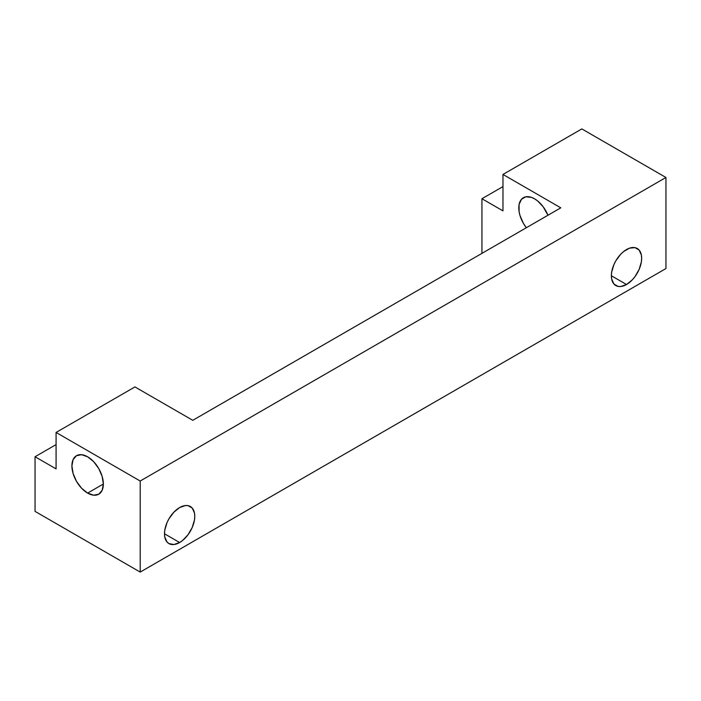 <?xml version="1.0" encoding="UTF-8"?>
<svg xmlns="http://www.w3.org/2000/svg" width="701" height="701" viewBox="0 0 701 701"><rect width="100%" height="100%" fill="white"/><g stroke="black" fill="none" stroke-linecap="round" stroke-linejoin="round"><path stroke-width="1.05" d="M526.337 227.729A22.23 12.837 60 0 1 523.393 197.691A22.23 12.837 60 0 1 534.512 198.795L531.446 197.367L525.776 196.806L521.439 199.312L519.091 204.499L519.091 211.579L519.993 215.505L523.393 223.356L526.337 227.729A22.23 12.837 60 0 1 519.38 203.308A22.23 12.837 60 0 1 534.512 198.795L537.579 200.907L543.249 206.891L547.945 215.26A22.23 12.837 -120 0 0 534.512 198.795A22.23 12.837 -120 0 1 547.945 215.26M87.625 493.101A22.23 12.837 60 0 1 73.106 473.508A22.23 12.837 60 0 1 76.505 455.694A22.23 12.837 60 0 1 87.625 456.798L81.605 454.704L76.505 455.694L73.106 459.619L71.905 465.876L73.106 473.508L76.505 481.368L81.605 488.247L87.625 493.101L93.645 495.195L98.745 494.205L102.144 490.279L103.345 484.023L87.625 493.101A22.23 12.837 -120 0 0 98.745 494.205A22.23 12.837 -120 0 0 102.144 476.391A22.23 12.837 -120 0 0 87.625 456.798L93.645 461.652L98.745 468.531L102.144 476.391L103.345 484.023L87.625 493.101A22.23 12.837 60 0 1 71.905 465.876A22.23 12.837 60 0 1 87.625 456.798A22.23 12.837 -120 0 1 103.345 484.023A22.23 12.837 -120 0 1 87.625 493.101L103.345 484.023M179.631 542.521A21.416 12.364 -60 0 1 164.49 533.776A21.416 12.364 -60 0 1 179.631 507.55A21.416 12.364 -60 0 1 190.339 506.49A21.416 12.364 -60 0 1 193.616 523.647A21.416 12.364 -60 0 1 179.631 542.521L164.49 533.776L164.779 530.201L167.04 522.587L168.923 518.854L173.839 512.229L179.631 507.55L185.423 505.535L188.043 505.64L192.223 508.05L194.484 513.053L194.773 516.295L194.484 519.87L192.223 527.476L188.043 534.714L182.584 540.48L179.631 542.521L173.839 544.537L168.923 543.582L167.04 542.013L164.779 537.019L164.49 533.776L179.631 542.521A21.416 12.364 -60 0 1 168.923 543.582A21.416 12.364 -60 0 1 165.646 526.425A21.416 12.364 -60 0 1 179.631 507.55A21.416 12.364 -60 0 1 194.773 516.295A21.416 12.364 -60 0 1 179.631 542.521L164.49 533.776M626.519 284.51A21.416 12.364 -60 0 1 611.377 275.765A21.416 12.364 -60 0 1 626.519 249.547A21.416 12.364 -60 0 1 637.227 248.478A21.416 12.364 -60 0 1 640.504 265.644A21.416 12.364 -60 0 1 626.519 284.51L611.377 275.773L611.666 272.19L613.927 264.584L615.811 260.842L620.727 254.218L623.566 251.58L629.472 248.172L634.931 247.637L639.11 250.047L641.371 255.041L641.66 258.283L641.371 261.867L639.11 269.473L634.931 276.711L632.311 279.839L626.519 284.51L620.727 286.525L618.107 286.42L613.927 284.01L611.666 279.016L611.377 275.765L626.519 284.51A21.416 12.364 -60 0 1 615.811 285.57A21.416 12.364 -60 0 1 612.534 268.413A21.416 12.364 -60 0 1 626.519 249.547A21.416 12.364 -60 0 1 641.66 258.283A21.416 12.364 -60 0 1 626.519 284.51L611.377 275.773M502.967 186.589L481.938 198.733L502.967 186.589L481.938 198.733L481.938 253.368L481.938 198.733L502.967 210.87L502.967 174.444L581.83 128.914L665.95 177.484L140.2 481.017L140.2 572.086L665.95 268.544L665.95 177.484L140.2 481.017L56.08 432.456L134.942 386.926L192.775 420.311L560.8 207.838L502.967 174.444L581.83 128.914L665.95 177.484L140.2 481.017L56.08 432.456L134.942 386.926L192.775 420.311L560.8 207.838L502.967 174.444L581.83 128.914L665.95 177.484L665.95 268.544L665.95 177.484M56.08 444.6L35.05 456.737L56.08 444.6L35.05 456.737L35.05 511.38L140.2 572.086L35.05 511.38L35.05 456.737L56.08 468.881L56.08 432.456L134.942 386.926L192.775 420.311L560.8 207.838L502.967 174.444L502.967 210.87L502.967 174.444M140.2 481.017L140.2 572.086L665.95 268.544L140.2 572.086L35.05 511.38L35.05 456.737L56.08 468.881L56.08 432.456L140.2 481.017L140.2 572.086M481.938 198.733L502.967 210.87L481.938 198.733L481.938 253.368M35.05 456.737L56.08 468.881L56.08 432.456"/></g></svg>

